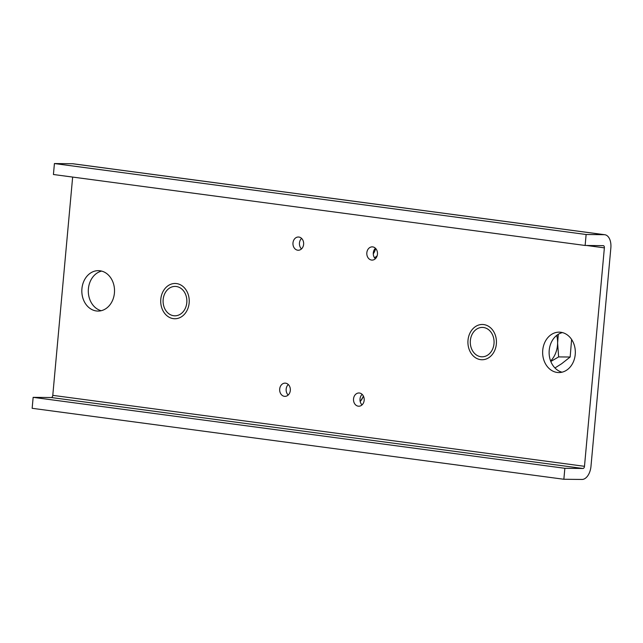 <?xml version="1.0" encoding="UTF-8"?>
<svg xmlns="http://www.w3.org/2000/svg" width="643" height="643" viewBox="0 0 643 643"><rect width="100%" height="100%" fill="white"/><g stroke="black" fill="none" stroke-linecap="round" stroke-linejoin="round"><path stroke-width="0.96" d="M288.185 395.043A6.615 5.353 90.6 0 1 286.167 389.103A6.615 5.353 90.6 0 1 288.297 384.514M290.323 390.454A6.615 5.353 90.6 0 1 284.937 396.361A6.615 5.353 90.6 0 1 279.689 389.031A6.615 5.353 90.6 0 1 285.074 383.132A6.615 5.353 90.6 0 1 290.323 390.454M301.487 248.921A6.615 5.353 90.6 0 1 299.461 242.982A6.615 5.353 90.6 0 1 301.599 238.392M303.617 244.332A6.615 5.353 90.6 0 1 298.231 250.24A6.615 5.353 90.6 0 1 292.983 242.917A6.615 5.353 90.6 0 1 298.376 237.01A6.615 5.353 90.6 0 1 303.617 244.332M362.033 404.897A6.615 5.353 90.6 0 1 360.016 398.957A6.615 5.353 90.6 0 1 362.146 394.368M364.171 400.308A6.615 5.353 90.6 0 1 358.778 406.215A6.615 5.353 90.6 0 1 353.537 398.893A6.615 5.353 90.6 0 1 358.923 392.986A6.615 5.353 90.6 0 1 364.171 400.308M375.335 258.775A6.615 5.353 90.6 0 1 373.31 252.836A6.615 5.353 90.6 0 1 375.448 248.246M377.465 254.186A6.615 5.353 90.6 0 1 372.08 260.094A6.615 5.353 90.6 0 1 366.831 252.771A6.615 5.353 90.6 0 1 372.225 246.864A6.615 5.353 90.6 0 1 377.465 254.186M81.926 288.699A20.206 16.348 -89.4 0 0 97.953 311.075A20.206 16.348 -89.4 0 0 114.422 293.031A20.206 16.348 -89.4 0 0 98.387 270.655A20.206 16.348 -89.4 0 0 81.926 288.699M101.626 271.089A20.206 16.348 -89.4 0 0 88.404 288.763A20.206 16.348 -89.4 0 0 101.2 310.706M470.363 340.533A14.701 11.887 -89.4 0 0 482.025 356.809A14.701 11.887 -89.4 0 0 494.001 343.683A14.701 11.887 -89.4 0 0 482.338 327.416A14.701 11.887 -89.4 0 0 470.363 340.533M542.74 350.194A20.206 16.348 -89.4 0 0 558.767 372.562A20.206 16.348 -89.4 0 0 575.228 354.526A20.206 16.348 -89.4 0 0 559.201 332.15A20.206 16.348 -89.4 0 0 542.74 350.194M562.432 332.584A20.206 16.348 -89.4 0 0 549.218 350.258A20.206 16.348 -89.4 0 0 562.014 372.201M163.161 299.534A14.701 11.887 -89.4 0 0 174.816 315.809A14.701 11.887 -89.4 0 0 186.791 302.692A14.701 11.887 -89.4 0 0 175.129 286.416A14.701 11.887 -89.4 0 0 163.161 299.534M586.496 245.473L604.372 247.86L584.487 466.312L52.782 395.357A2.202 1.286 -82.4 0 1 51.287 397.535L33.147 397.342L32.15 408.305L563.855 479.26L581.995 479.453A13.23 7.74 97.6 0 0 590.973 466.384L610.85 247.933A13.23 7.74 97.6 0 0 604.822 234.735A13.23 7.74 97.6 0 0 604.275 234.695L586.127 234.502L54.422 163.547L72.563 163.74A13.23 7.74 -82.4 0 1 73.117 163.78L604.822 234.735M72.651 177.074L52.782 395.357M563.855 479.26L564.851 468.297L582.992 468.49A2.202 1.286 97.6 0 0 584.487 466.312M564.851 468.297L33.147 397.342M604.372 247.86A2.202 1.286 97.6 0 0 603.367 245.666A2.202 1.286 97.6 0 0 603.271 245.658L585.13 245.465L53.425 174.51L54.422 163.547M585.13 245.465L586.127 234.502M483.777 324.578A17.634 14.267 90.6 0 1 496.42 343.137A17.634 14.267 90.6 0 1 481.993 359.742A17.634 14.267 90.6 0 1 480.586 359.646A17.634 14.267 90.6 0 1 467.943 341.087A17.634 14.267 90.6 0 1 482.371 324.474A17.634 14.267 90.6 0 1 483.777 324.578M176.568 283.579A17.634 14.267 90.6 0 1 189.211 302.138A17.634 14.267 90.6 0 1 174.783 318.751A17.634 14.267 90.6 0 1 173.377 318.647A17.634 14.267 90.6 0 1 160.734 300.088A17.634 14.267 90.6 0 1 175.161 283.475A17.634 14.267 90.6 0 1 176.568 283.579M571.611 339.448L570.156 357.026L561.636 363.737L554.949 367.957M550.633 361.02A23.879 19.322 -89.4 0 0 557.61 343.105A23.879 19.322 -89.4 0 0 556.709 335.405M570.156 357.026L558.63 356.905L550.81 361.479M558.293 334.312L557.61 343.105L558.63 356.905M375.641 248.447A14.701 11.887 90.6 0 1 373.286 253.832M582.992 468.49L51.287 397.535M72.563 163.74L604.275 234.695M363.367 396.016A14.701 11.887 90.6 0 1 362.25 398.596A14.701 11.887 90.6 0 1 360.184 401.505M377.176 255.713A14.701 11.887 90.6 0 1 374.499 257.779M363.472 396.233L360.209 401.618M377.119 255.898L374.523 257.811"/></g></svg>
